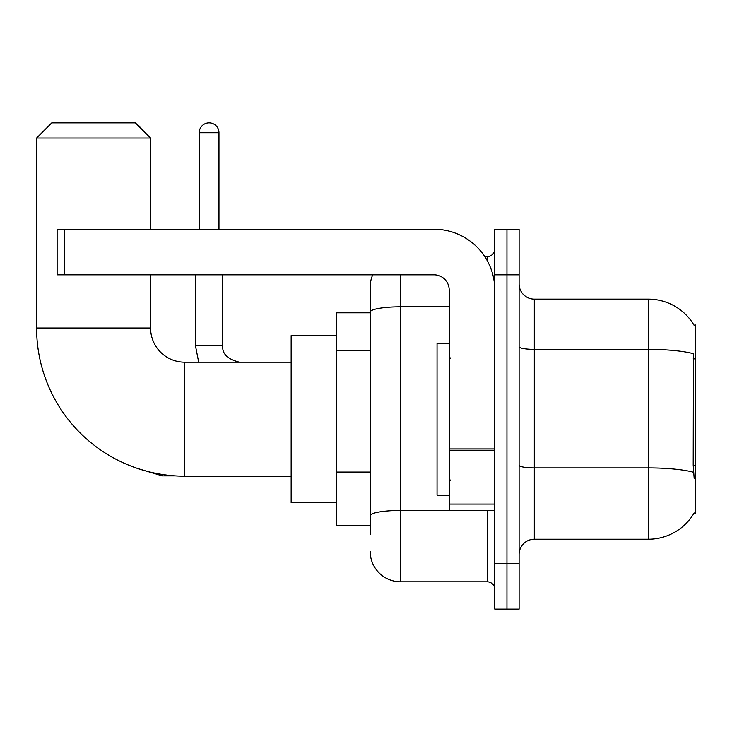 <?xml version="1.0" encoding="UTF-8"?>
<svg xmlns="http://www.w3.org/2000/svg" width="732" height="732" viewBox="0 0 732 732"><rect width="100%" height="100%" fill="white"/><g stroke="black" fill="none" stroke-linecap="round" stroke-linejoin="round"><path stroke-width="1.1" d="M534.305 539.246L648.287 539.246A53.189 53.189 0 0 0 694.174 512.958L693.909 513.416L695.4 513.416L695.4 324.971L694.018 325.154A53.189 53.189 0 0 0 648.287 299.132A53.189 53.189 0 0 1 693.909 324.971A53.189 53.189 0 0 0 648.287 299.132L534.305 299.132A15.198 15.198 0 0 1 519.116 283.934A15.198 15.198 0 0 0 534.305 299.132L534.305 539.246A15.198 15.198 0 0 0 519.116 554.444M370.182 534.689L370.182 312.088L370.182 312.811L336.747 312.811L336.747 525.567L370.182 525.567M506.956 563.567L506.956 609.152L519.116 609.152L519.116 563.567L506.956 563.567L506.956 609.152L494.795 609.152L494.795 563.567L506.956 563.567L506.956 274.82L506.956 563.567M494.795 563.567L494.795 229.226L506.956 229.226L506.956 274.82L506.956 229.226L519.116 229.226L519.116 563.567M694.174 478.463L693.195 465.259L693.414 353.712A53.189 9.232 180 0 0 648.287 349.365L648.287 299.132A53.189 53.189 0 0 1 694.018 325.154M400.578 274.82L400.578 581.803L487.201 581.803L487.201 510.378M484.776 256.584L487.201 256.584A7.595 7.595 0 0 0 494.795 248.981M370.182 341.368L370.182 286.971A30.396 30.396 0 0 1 372.716 274.82M370.182 521.01L370.182 481.18M449.201 306.809L400.578 306.809A30.396 5.28 180 0 0 370.182 312.088L370.182 286.971M494.795 589.397A7.595 7.595 0 0 0 487.201 581.803M400.578 581.803A30.396 30.396 0 0 1 370.182 551.406M449.201 343.207L437.05 343.207L437.05 495.18L449.201 495.18M291.153 476.184L184.775 476.184A148.175 148.175 0 0 1 36.6 328.009L36.6 138.046L51.798 122.848L135.383 122.848L150.582 138.046L36.6 138.046M184.775 476.184L184.775 362.203A34.194 34.194 0 0 1 150.582 328.009L150.582 274.82M150.582 229.226L150.582 138.046M336.747 335.604L291.153 335.604L291.153 502.774L336.747 502.774M136.555 124.019A9.882 9.882 0 0 1 140.59 128.054M199.214 229.226L199.214 132.721A9.882 9.882 0 0 1 209.087 122.848A9.882 9.882 0 0 1 218.969 132.721L218.969 229.226M195.407 274.82L195.407 345.486L222.766 345.486L222.766 274.82M494.795 510.378L449.201 510.378L449.201 448.917L494.795 448.917M494.795 290.018A60.793 60.793 0 0 0 434.012 229.226L64.718 229.226L64.718 274.82L434.012 274.82A15.198 15.198 0 0 1 449.201 290.018L449.201 448.917M64.718 274.82L57.114 274.82L57.114 229.226L64.718 229.226M695.4 358.872L693.195 358.872M695.4 465.259L693.195 465.259M370.182 350.482L336.747 350.482M370.182 472.067L336.747 472.067M648.287 539.246L648.287 349.365L534.305 349.365A15.198 2.635 0 0 1 519.116 346.73M693.579 472.296A53.189 9.232 180 0 0 648.287 467.904L534.305 467.904A15.198 2.635 -0 0 1 519.116 465.268M519.116 274.82L494.795 274.82M489.836 510.378A7.595 1.318 0 0 1 487.201 510.46L400.578 510.46A30.396 5.28 180 0 0 370.182 515.731M487.201 260.583L487.201 256.584M36.6 328.009L150.582 328.009M175.287 475.873L162.284 475.873L138.064 468.626L162.284 475.873L138.064 468.626L162.284 475.873L138.064 468.626L162.284 475.873L162.284 474.464M199.214 132.721L218.969 132.721M494.795 450.235L449.201 450.235M449.201 504.092L494.795 504.092M450.729 358.406L449.201 356.877M450.729 479.982L449.201 481.5M291.153 362.203L184.775 362.203M138.064 468.626L162.284 475.873M195.407 345.486L198.701 362.203L195.407 345.486M222.766 345.486C221.851 353.593 227.423 359.165 239.483 362.203C227.423 359.165 221.851 353.593 222.766 345.486C221.851 353.593 227.423 359.165 239.483 362.203C227.423 359.165 221.851 353.593 222.766 345.486C221.851 353.593 227.423 359.165 239.483 362.203C227.423 359.165 221.851 353.593 222.766 345.486C221.851 353.593 227.423 359.165 239.483 362.203C227.423 359.165 221.851 353.593 222.766 345.486"/></g></svg>
